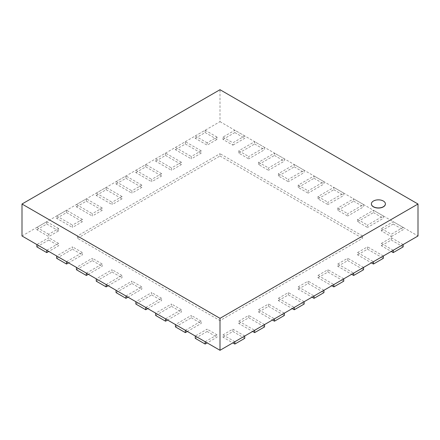 <?xml version="1.0" encoding="UTF-8"?>
<svg xmlns="http://www.w3.org/2000/svg" width="440" height="440" viewBox="0 0 440 440"><rect width="100%" height="100%" fill="white"/><g stroke="black" fill="none" stroke-linecap="round" stroke-linejoin="round"><path stroke-width="0.33" stroke-dasharray="2.2 1.65" d="M371.399 203.951A7.002 4.043 180 0 1 375.777 200.272A7.002 4.043 180 0 1 383.35 201.163A7.002 4.043 180 0 1 385.402 203.951M22 235.983L220 121.666L220 89.705M220 121.666L418 235.983M195.25 338.338L207.13 331.48L207.13 329.148L195.25 336.006M205.15 341.721L217.03 334.862L217.03 337.194L207.169 342.887M207.13 331.48L217.03 337.194M217.03 334.862L207.13 329.148M175.45 326.909L191.29 317.763L191.29 315.43L175.45 324.577M185.35 330.291L201.19 321.145L201.19 323.477L187.369 331.458M191.29 317.763L201.19 323.477M201.19 321.145L191.29 315.43M155.65 315.475L171.49 306.328L171.49 303.996L155.65 313.143M165.55 318.857L181.39 309.716L181.39 312.048L167.569 320.023M171.49 306.328L181.39 312.048M181.39 309.716L171.49 303.996M135.85 304.046L151.69 294.899L151.69 292.567L135.85 301.714M145.75 307.428L161.59 298.282L161.59 300.614L147.769 308.594M151.69 294.899L161.59 300.614M161.59 298.282L151.69 292.567M116.05 292.611L131.89 283.47L131.89 281.138L116.05 290.279M125.95 295.999L141.79 286.853L141.79 289.185L127.969 297.165M131.89 283.47L141.79 289.185M141.79 286.853L131.89 281.138M96.25 281.182L112.09 272.036L112.09 269.704L96.25 278.85M106.15 284.565L121.99 275.418L121.99 277.75L108.169 285.731M112.09 272.036L121.99 277.75M121.99 275.418L112.09 269.704M76.45 269.748L92.29 260.607L92.29 258.274L76.45 267.416M86.35 273.136L102.19 263.989L102.19 266.321L88.368 274.302M92.29 260.607L102.19 266.321M102.19 263.989L92.29 258.274M56.65 258.319L72.49 249.172L72.49 246.84L56.65 255.987M66.55 261.701L82.39 252.555L82.39 254.887L68.569 262.867M72.49 249.172L82.39 254.887M82.39 252.555L72.49 246.84M36.85 246.89L48.73 240.026L48.73 237.694L36.85 244.558M46.75 250.272L58.63 243.414L58.63 245.746L48.769 251.438M48.73 240.026L58.63 245.746M58.63 243.414L48.73 237.694M222.97 139.43L234.85 132.572L234.85 130.24L222.97 137.099L222.97 139.43L232.87 145.145L232.87 142.813L244.75 135.954L244.75 138.287L232.87 145.145M222.97 137.099L232.87 142.813M234.85 132.572L244.75 138.287M244.75 135.954L234.85 130.24M238.81 153.148L254.65 144.007L254.65 141.674L238.81 150.816L238.81 153.148L248.71 158.868L248.71 156.536L264.55 147.389L264.55 149.721L248.71 158.868M238.81 150.816L248.71 156.536M254.65 144.007L264.55 149.721M264.55 147.389L254.65 141.674M258.61 164.582L274.45 155.436L274.45 153.104L258.61 162.25L258.61 164.582L268.51 170.297L268.51 167.965L284.35 158.818L284.35 161.15L268.51 170.297M258.61 162.25L268.51 167.965M274.45 155.436L284.35 161.15M284.35 158.818L274.45 153.104M278.41 176.011L294.25 166.864L294.25 164.532L278.41 173.679L278.41 176.011L288.31 181.726L288.31 179.394L304.15 170.253L304.15 172.585L288.31 181.726M278.41 173.679L288.31 179.394M294.25 166.864L304.15 172.585M304.15 170.253L294.25 164.532M298.21 187.446L314.05 178.299L314.05 175.967L298.21 185.114L298.21 187.446L308.11 193.16L308.11 190.828L323.95 181.681L323.95 184.014L308.11 193.16M298.21 185.114L308.11 190.828M314.05 178.299L323.95 184.014M323.95 181.681L314.05 175.967M318.01 198.875L333.85 189.728L333.85 187.396L318.01 196.543L318.01 198.875L327.91 204.589L327.91 202.257L343.75 193.116L343.75 195.448L327.91 204.589M318.01 196.543L327.91 202.257M333.85 189.728L343.75 195.448M343.75 193.116L333.85 187.396M337.81 210.309L353.65 201.163L353.65 198.831L337.81 207.977L337.81 210.309L347.71 216.024L347.71 213.691L363.55 204.545L363.55 206.877L347.71 216.024M337.81 207.977L347.71 213.691M353.65 201.163L363.55 206.877M363.55 204.545L353.65 198.831M357.61 221.738L373.45 212.591L373.45 210.26L357.61 219.406L357.61 221.738L367.51 227.453L367.51 225.121L383.35 215.974L383.35 218.306L367.51 227.453M357.61 219.406L367.51 225.121M373.45 212.591L383.35 218.306M383.35 215.974L373.45 210.26M381.37 230.885L393.25 224.026L393.25 221.694L381.37 228.553L381.37 230.885L391.27 236.599L391.27 234.267L403.15 227.409L403.15 229.74L391.27 236.599M381.37 228.553L391.27 234.267M393.25 224.026L403.15 229.74M403.15 227.409L393.25 221.694M36.85 229.74L46.75 224.026L46.75 221.694L36.85 227.409L36.85 229.74L48.73 236.599L48.73 234.267L58.63 228.553L58.63 230.885L48.73 236.599M36.85 227.409L48.73 234.267M46.75 224.026L58.63 230.885M58.63 228.553L46.75 221.694M56.65 218.306L66.55 212.591L66.55 210.26L56.65 215.974L56.65 218.306L72.49 227.453L72.49 225.121L82.39 219.406L82.39 221.738L72.49 227.453M56.65 215.974L72.49 225.121M66.55 212.591L82.39 221.738M82.39 219.406L66.55 210.26M76.45 206.877L86.35 201.163L86.35 198.831L76.45 204.545L76.45 206.877L92.29 216.024L92.29 213.691L102.19 207.977L102.19 210.309L92.29 216.024M76.45 204.545L92.29 213.691M86.35 201.163L102.19 210.309M102.19 207.977L86.35 198.831M96.25 195.448L106.15 189.728L106.15 187.396L96.25 193.116L96.25 195.448L112.09 204.589L112.09 202.257L121.99 196.543L121.99 198.875L112.09 204.589M96.25 193.116L112.09 202.257M106.15 189.728L121.99 198.875M121.99 196.543L106.15 187.396M116.05 184.014L125.95 178.299L125.95 175.967L116.05 181.681L116.05 184.014L131.89 193.16L131.89 190.828L141.79 185.114L141.79 187.446L131.89 193.16M116.05 181.681L131.89 190.828M125.95 178.299L141.79 187.446M141.79 185.114L125.95 175.967M135.85 172.585L145.75 166.864L145.75 164.532L135.85 170.253L135.85 172.585L151.69 181.726L151.69 179.394L161.59 173.679L161.59 176.011L151.69 181.726M135.85 170.253L151.69 179.394M145.75 166.864L161.59 176.011M161.59 173.679L145.75 164.532M155.65 161.15L165.55 155.436L165.55 153.104L155.65 158.818L155.65 161.15L171.49 170.297L171.49 167.965L181.39 162.25L181.39 164.582L171.49 170.297M155.65 158.818L171.49 167.965M165.55 155.436L181.39 164.582M181.39 162.25L165.55 153.104M175.45 149.721L185.35 144.007L185.35 141.674L175.45 147.389L175.45 149.721L191.29 158.868L191.29 156.536L201.19 150.816L201.19 153.148L191.29 158.868M175.45 147.389L191.29 156.536M185.35 144.007L201.19 153.148M201.19 150.816L185.35 141.674M195.25 138.287L205.15 132.572L205.15 130.24L195.25 135.954L195.25 138.287L207.13 145.145L207.13 142.813L217.03 137.099L217.03 139.43L207.13 145.145M195.25 135.954L207.13 142.813M205.15 132.572L217.03 139.43M217.03 137.099L205.15 130.24M381.37 245.746L391.27 240.026L391.27 237.694L381.37 243.414L381.37 245.746L391.232 251.438M381.37 243.414L393.25 250.272M391.27 240.026L403.15 246.89M403.15 244.558L391.27 237.694M357.61 254.887L367.51 249.172L367.51 246.84L357.61 252.555L357.61 254.887L371.432 262.867M357.61 252.555L373.45 261.701M367.51 249.172L383.35 258.319M383.35 255.987L367.51 246.84M337.81 266.321L347.71 260.607L347.71 258.274L337.81 263.989L337.81 266.321L351.632 274.302M337.81 263.989L353.65 273.136M347.71 260.607L363.55 269.748M363.55 267.416L347.71 258.274M318.01 277.75L327.91 272.036L327.91 269.704L318.01 275.418L318.01 277.75L331.832 285.731M318.01 275.418L333.85 284.565M327.91 272.036L343.75 281.182M343.75 278.85L327.91 269.704M298.21 289.185L308.11 283.47L308.11 281.138L298.21 286.853L298.21 289.185L312.032 297.165M298.21 286.853L314.05 295.999M308.11 283.47L323.95 292.611M323.95 290.279L308.11 281.138M278.41 300.614L288.31 294.899L288.31 292.567L278.41 298.282L278.41 300.614L292.232 308.594M278.41 298.282L294.25 307.428M288.31 294.899L304.15 304.046M304.15 301.714L288.31 292.567M258.61 312.048L268.51 306.328L268.51 303.996L258.61 309.716L258.61 312.048L272.432 320.023M258.61 309.716L274.45 318.857M268.51 306.328L284.35 315.475M284.35 313.143L268.51 303.996M238.81 323.477L248.71 317.763L248.71 315.43L238.81 321.145L238.81 323.477L252.632 331.458M238.81 321.145L254.65 330.291M248.71 317.763L264.55 326.909M264.55 324.577L248.71 315.43M222.97 337.194L232.87 331.48L232.87 329.148L222.97 334.862L222.97 337.194L232.832 342.887M222.97 334.862L234.85 341.721M232.87 331.48L244.75 338.338M244.75 336.006L232.87 329.148M77.44 238.315L220 156.007L220 153.676L77.44 235.983L77.44 238.315L220 320.617L220 318.285L362.56 235.983L362.56 238.315L220 320.617M77.44 235.983L220 318.285M220 156.007L362.56 238.315M362.56 235.983L220 153.676"/><path stroke-width="0.66" d="M383.35 201.025A7.002 4.043 0 0 0 375.722 200.145A7.002 4.043 0 0 0 371.399 203.88A7.002 4.043 0 0 0 378.4 207.922A7.002 4.043 0 0 0 385.402 203.88A7.002 4.043 0 0 0 383.35 201.025M385.402 203.951A7.002 4.043 180 0 1 385.402 204.017A7.002 4.043 180 0 1 378.4 208.06A7.002 4.043 180 0 1 371.399 204.017A7.002 4.043 180 0 1 371.399 203.951M418 204.017L220 89.705L22 204.017L22 235.983L220 350.295L220 318.334L418 204.017L418 235.983L220 350.295M22 204.017L220 318.334M195.25 336.006L195.25 338.338L205.15 344.053L205.15 341.721L195.25 336.006M207.169 342.887L205.15 344.053M175.45 324.577L175.45 326.909L185.35 332.624L185.35 330.291L175.45 324.577M187.369 331.458L185.35 332.624M155.65 313.143L155.65 315.475L165.55 321.189L165.55 318.857L155.65 313.143M167.569 320.023L165.55 321.189M135.85 301.714L135.85 304.046L145.75 309.76L145.75 307.428L135.85 301.714M147.769 308.594L145.75 309.76M116.05 290.279L116.05 292.611L125.95 298.331L125.95 295.999L116.05 290.279M127.969 297.165L125.95 298.331M96.25 278.85L96.25 281.182L106.15 286.897L106.15 284.565L96.25 278.85M108.169 285.731L106.15 286.897M76.45 267.416L76.45 269.748L86.35 275.468L86.35 273.136L76.45 267.416M88.368 274.302L86.35 275.468M56.65 255.987L56.65 258.319L66.55 264.033L66.55 261.701L56.65 255.987M68.569 262.867L66.55 264.033M36.85 244.558L36.85 246.89L46.75 252.604L46.75 250.272L36.85 244.558M48.769 251.438L46.75 252.604M393.25 252.604L403.15 246.89L403.15 244.558L393.25 250.272L393.25 252.604L391.232 251.438M373.45 264.033L383.35 258.319L383.35 255.987L373.45 261.701L373.45 264.033L371.432 262.867M353.65 275.468L363.55 269.748L363.55 267.416L353.65 273.136L353.65 275.468L351.632 274.302M333.85 286.897L343.75 281.182L343.75 278.85L333.85 284.565L333.85 286.897L331.832 285.731M314.05 298.331L323.95 292.611L323.95 290.279L314.05 295.999L314.05 298.331L312.032 297.165M294.25 309.76L304.15 304.046L304.15 301.714L294.25 307.428L294.25 309.76L292.232 308.594M274.45 321.189L284.35 315.475L284.35 313.143L274.45 318.857L274.45 321.189L272.432 320.023M254.65 332.624L264.55 326.909L264.55 324.577L254.65 330.291L254.65 332.624L252.632 331.458M234.85 344.053L244.75 338.338L244.75 336.006L234.85 341.721L234.85 344.053L232.832 342.887"/></g></svg>
